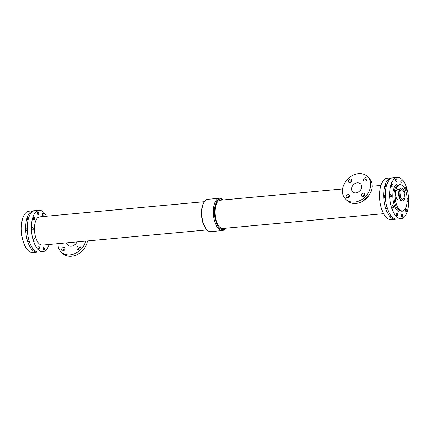 <?xml version="1.0" encoding="UTF-8"?>
<svg xmlns="http://www.w3.org/2000/svg" width="430" height="430" viewBox="0 0 430 430"><rect width="100%" height="100%" fill="white"/><g stroke="black" fill="none" stroke-linecap="round" stroke-linejoin="round"><path stroke-width="0.64" d="M407.21 198.945A1.419 0.64 -95.3 0 1 407.463 198.789A1.419 0.64 -95.3 0 1 407.769 198.918A1.419 0.64 -95.3 0 1 408.247 200.482A1.419 0.64 -95.3 0 1 407.726 201.616A1.419 0.64 -95.3 0 1 407.194 201.17M402.281 214.57A1.419 0.64 -95.3 0 1 402.754 216.134A1.419 0.64 -95.3 0 1 402.233 217.268A1.419 0.64 -95.3 0 1 401.464 215.914A1.419 0.64 -95.3 0 1 401.975 214.441A1.419 0.64 -95.3 0 1 402.281 214.57M401.679 180.213A1.419 0.64 -95.3 0 1 402.152 181.777A1.419 0.64 -95.3 0 1 401.631 182.911A1.419 0.64 -95.3 0 1 400.862 181.557A1.419 0.64 -95.3 0 1 401.373 180.084A1.419 0.64 -95.3 0 1 401.679 180.213M392.8 205.54A1.419 0.64 -95.3 0 1 393.273 207.099A1.419 0.64 -95.3 0 1 392.751 208.238A1.419 0.64 -95.3 0 1 391.983 206.884A1.419 0.64 -95.3 0 1 392.488 205.411A1.419 0.64 -95.3 0 1 392.8 205.54M387.274 208.12A1.419 0.64 -95.3 0 1 386.801 208.786A1.419 0.64 -95.3 0 1 386.033 207.432A1.419 0.64 -95.3 0 1 386.543 205.954A1.419 0.64 -95.3 0 1 386.667 205.97M391.01 194.5A1.419 0.64 -95.3 0 1 391.488 196.064A1.419 0.64 -95.3 0 1 390.967 197.198A1.419 0.64 -95.3 0 1 390.193 195.844A1.419 0.64 -95.3 0 1 390.703 194.371A1.419 0.64 -95.3 0 1 391.01 194.5M385.398 197.381A1.419 0.64 -95.3 0 1 385.017 197.746A1.419 0.64 -95.3 0 1 384.248 196.392A1.419 0.64 -95.3 0 1 384.759 194.919A1.419 0.64 -95.3 0 1 385.065 195.048A1.419 0.64 -95.3 0 1 385.339 195.483M405.227 189.587A1.419 0.64 -95.3 0 1 405.678 187.749A1.419 0.64 -95.3 0 1 405.985 187.883A1.419 0.64 -95.3 0 1 406.457 189.442A1.419 0.64 -95.3 0 1 405.936 190.576A1.419 0.64 -95.3 0 1 405.538 190.339M406.355 209.114A1.419 0.64 -95.3 0 1 406.828 210.673A1.419 0.64 -95.3 0 1 406.307 211.813A1.419 0.64 -95.3 0 1 405.538 210.458A1.419 0.64 -95.3 0 1 406.049 208.985A1.419 0.64 -95.3 0 1 406.355 209.114M396.503 178.848A1.419 0.64 -95.3 0 1 396.976 180.412A1.419 0.64 -95.3 0 1 396.455 181.546A1.419 0.64 -95.3 0 1 395.686 180.191A1.419 0.64 -95.3 0 1 396.191 178.719A1.419 0.64 -95.3 0 1 396.503 178.848M397.105 213.205A1.419 0.64 -95.3 0 1 397.578 214.769A1.419 0.64 -95.3 0 1 397.057 215.903A1.419 0.64 -95.3 0 1 396.288 214.549A1.419 0.64 -95.3 0 1 396.793 213.076A1.419 0.64 -95.3 0 1 397.105 213.205M391.402 216.242A1.419 0.64 -95.3 0 1 391.106 216.451A1.419 0.64 -95.3 0 1 390.327 214.796M392.429 184.303A1.419 0.64 -95.3 0 1 392.902 185.868A1.419 0.64 -95.3 0 1 392.38 187.002A1.419 0.64 -95.3 0 1 391.612 185.647A1.419 0.64 -95.3 0 1 392.117 184.174A1.419 0.64 -95.3 0 1 392.429 184.303M386.092 187.389A1.419 0.64 -95.3 0 1 385.651 185.825A1.419 0.64 -95.3 0 1 386.172 184.723A1.419 0.64 -95.3 0 1 386.479 184.852A1.419 0.64 -95.3 0 1 386.677 185.12M44.016 247.556A1.419 0.64 -95.3 0 1 44.489 249.115A1.419 0.64 -95.3 0 1 43.967 250.255A1.419 0.64 -95.3 0 1 43.199 248.9A1.419 0.64 -95.3 0 1 43.709 247.427A1.419 0.64 -95.3 0 1 44.016 247.556M43.419 213.199A1.419 0.64 -95.3 0 1 43.892 214.758A1.419 0.64 -95.3 0 1 43.371 215.898A1.419 0.64 -95.3 0 1 42.602 214.543A1.419 0.64 -95.3 0 1 43.108 213.07A1.419 0.64 -95.3 0 1 43.419 213.199M29.192 241.085A1.419 0.64 -95.3 0 1 28.719 241.751A1.419 0.64 -95.3 0 1 27.95 240.397A1.419 0.64 -95.3 0 1 28.461 238.924A1.419 0.64 -95.3 0 1 28.584 238.94M34.534 238.526A1.419 0.64 -95.3 0 1 35.007 240.085A1.419 0.64 -95.3 0 1 34.486 241.219A1.419 0.64 -95.3 0 1 33.717 239.865A1.419 0.64 -95.3 0 1 34.228 238.392A1.419 0.64 -95.3 0 1 34.534 238.526M27.316 230.346A1.419 0.64 -95.3 0 1 26.934 230.711A1.419 0.64 -95.3 0 1 26.165 229.357A1.419 0.64 -95.3 0 1 26.671 227.884A1.419 0.64 -95.3 0 1 26.983 228.018A1.419 0.64 -95.3 0 1 27.257 228.448M32.75 227.486A1.419 0.64 -95.3 0 1 33.223 229.045A1.419 0.64 -95.3 0 1 32.702 230.184A1.419 0.64 -95.3 0 1 31.933 228.83A1.419 0.64 -95.3 0 1 32.438 227.352A1.419 0.64 -95.3 0 1 32.75 227.486M48.375 244.536A1.419 0.64 -95.3 0 1 48.047 244.799A1.419 0.64 -95.3 0 1 47.676 244.6M38.238 211.834A1.419 0.64 -95.3 0 1 38.711 213.393A1.419 0.64 -95.3 0 1 38.189 214.532A1.419 0.64 -95.3 0 1 37.421 213.178A1.419 0.64 -95.3 0 1 37.931 211.7A1.419 0.64 -95.3 0 1 38.238 211.834M33.32 249.212A1.419 0.64 -95.3 0 1 33.024 249.422A1.419 0.64 -95.3 0 1 32.239 247.761M38.84 246.191A1.419 0.64 -95.3 0 1 39.313 247.75A1.419 0.64 -95.3 0 1 38.791 248.889A1.419 0.64 -95.3 0 1 38.023 247.535A1.419 0.64 -95.3 0 1 38.528 246.062A1.419 0.64 -95.3 0 1 38.84 246.191M28.009 220.359A1.419 0.64 -95.3 0 1 27.568 218.795A1.419 0.64 -95.3 0 1 28.09 217.688A1.419 0.64 -95.3 0 1 28.396 217.822A1.419 0.64 -95.3 0 1 28.59 218.091M34.163 217.29A1.419 0.64 -95.3 0 1 34.636 218.849A1.419 0.64 -95.3 0 1 34.115 219.988A1.419 0.64 -95.3 0 1 33.346 218.633A1.419 0.64 -95.3 0 1 33.857 217.161A1.419 0.64 -95.3 0 1 34.163 217.29M348.295 180.96A1.93 1.526 133.6 0 1 349.536 179.278A1.93 1.526 133.6 0 1 351.337 179.407A1.93 1.526 133.6 0 1 351.111 181.858A1.93 1.526 133.6 0 1 348.676 182.202A1.93 1.526 133.6 0 1 348.295 180.96M351.735 180.423A1.93 1.526 -46.4 0 0 349.73 182.325A1.93 1.526 -46.4 0 0 349.714 182.551M346.139 196.515A1.93 1.526 133.6 0 1 347.375 194.828A1.93 1.526 133.6 0 1 349.176 194.962A1.93 1.526 133.6 0 1 348.956 197.408A1.93 1.526 133.6 0 1 346.521 197.752A1.93 1.526 133.6 0 1 346.139 196.515M349.579 195.978A1.93 1.526 -46.4 0 0 347.569 197.881A1.93 1.526 -46.4 0 0 347.553 198.101M363.587 179.552A1.93 1.526 133.6 0 1 364.828 177.869A1.93 1.526 133.6 0 1 366.629 177.999A1.93 1.526 133.6 0 1 366.403 180.45A1.93 1.526 133.6 0 1 363.968 180.793A1.93 1.526 133.6 0 1 363.587 179.552M367.026 179.014A1.93 1.526 -46.4 0 0 365.022 180.917A1.93 1.526 -46.4 0 0 365.005 181.143M361.431 195.107A1.93 1.526 133.6 0 1 362.667 193.419A1.93 1.526 133.6 0 1 364.468 193.554A1.93 1.526 133.6 0 1 364.248 195.999A1.93 1.526 133.6 0 1 361.813 196.343A1.93 1.526 133.6 0 1 361.431 195.107M364.871 194.57A1.93 1.526 -46.4 0 0 362.861 196.472A1.93 1.526 -46.4 0 0 362.845 196.693M61.624 249.298A1.93 1.526 133.6 0 1 62.866 247.61A1.93 1.526 133.6 0 1 64.667 247.744A1.93 1.526 133.6 0 1 64.446 250.19A1.93 1.526 133.6 0 1 62.011 250.534A1.93 1.526 133.6 0 1 61.624 249.298M65.07 248.76A1.93 1.526 -46.4 0 0 63.059 250.663A1.93 1.526 -46.4 0 0 63.043 250.883M76.916 247.89A1.93 1.526 133.6 0 1 78.158 246.202A1.93 1.526 133.6 0 1 79.958 246.336A1.93 1.526 133.6 0 1 79.738 248.782A1.93 1.526 133.6 0 1 77.303 249.126A1.93 1.526 133.6 0 1 76.916 247.89M80.356 247.352A1.93 1.526 -46.4 0 0 78.351 249.255A1.93 1.526 -46.4 0 0 78.335 249.475M400.255 199.816L398.551 199.971A5.155 2.327 -95.3 0 1 395.756 195.053A5.155 2.327 -95.3 0 1 397.605 189.711L399.314 189.549M404.184 196.515A4.848 2.193 -95.3 0 1 402.485 199.305A4.848 2.193 -95.3 0 1 399.857 194.677A4.848 2.193 -95.3 0 1 401.598 189.646A4.848 2.193 -95.3 0 1 404.184 196.515M400.244 196.677A4.848 2.193 84.7 0 0 399.873 192.64M404.91 197.209A6.493 2.935 -95.3 0 1 402.636 200.939A6.493 2.935 -95.3 0 1 399.121 194.742A6.493 2.935 -95.3 0 1 401.448 188.012A6.493 2.935 -95.3 0 1 404.91 197.209M368.913 195.532L363.345 200.864M361.522 187.421A5.568 4.413 133.6 0 1 357.937 192.291A5.568 4.413 133.6 0 1 352.734 191.909A5.568 4.413 133.6 0 1 353.379 184.835A5.568 4.413 133.6 0 1 360.415 183.841A5.568 4.413 133.6 0 1 361.522 187.421M367.419 176.494L368.854 177.859A15.722 12.459 133.6 0 1 371.977 187.958A15.722 12.459 133.6 0 1 361.861 201.708A15.722 12.459 133.6 0 1 347.166 200.627L345.731 199.262A15.722 12.459 133.6 0 1 347.553 179.283A15.722 12.459 133.6 0 1 367.419 176.494A15.722 12.459 133.6 0 1 370.542 186.588A15.722 12.459 133.6 0 1 360.431 200.342A15.722 12.459 133.6 0 1 345.731 199.262M65.575 242.95L67.832 245.1A6.138 4.864 -46.4 0 0 77.008 241.897M57.959 243.654A15.722 12.459 -46.4 0 0 61.221 252.044A15.722 12.459 -46.4 0 0 75.089 253.523A15.722 12.459 -46.4 0 0 85.688 241.101M61.221 252.044L62.656 253.41A15.722 12.459 -46.4 0 0 77.255 254.538A15.722 12.459 -46.4 0 0 87.435 240.94M225.653 228.212A16.232 7.337 -95.3 0 1 222.288 230.582L210.759 231.641A16.232 7.337 -95.3 0 1 206.599 229.475L206.018 228.798A15.367 6.944 -95.3 0 1 203.643 202.981L204.089 202.213A16.232 7.337 -95.3 0 1 207.781 199.321L219.316 198.257A16.232 7.337 -95.3 0 1 223.057 199.971M206.599 229.475A16.232 7.337 -95.3 0 1 204.089 202.213M225.492 228.228A15.367 6.944 -95.3 0 1 214.608 214.989A15.367 6.944 -95.3 0 1 222.891 199.988M342.635 188.963L220.225 200.229A14.179 6.407 84.7 0 0 215.14 214.941A14.179 6.407 84.7 0 0 222.826 228.475L383.576 213.672M222.288 230.582A16.232 7.337 -95.3 0 1 213.5 215.091A16.232 7.337 -95.3 0 1 219.316 198.257M207.018 229.932L42.247 245.1A14.179 6.407 -95.3 0 1 34.567 231.566A14.179 6.407 -95.3 0 1 39.651 216.854L204.417 201.686M395.976 219.096A20.796 9.396 -95.3 0 1 395.175 219.246A20.796 9.396 -95.3 0 1 383.909 199.402A20.796 9.396 -95.3 0 1 391.359 177.832A20.796 9.396 -95.3 0 1 392.176 177.837M395.175 219.246L391.026 219.628A20.796 9.396 -95.3 0 1 379.765 199.783A20.796 9.396 -95.3 0 1 387.215 178.213L391.359 177.832M49.095 244.471A20.796 9.396 -95.3 0 1 42.855 251.684A20.796 9.396 -95.3 0 1 31.594 231.84A20.796 9.396 -95.3 0 1 39.044 210.27A20.796 9.396 -95.3 0 1 46.494 216.225M42.855 251.684L38.711 252.066A20.796 9.396 -95.3 0 1 27.445 232.221A20.796 9.396 -95.3 0 1 34.9 210.652L39.044 210.27M37.894 252.061A20.796 9.396 -95.3 0 1 37.087 252.216A20.796 9.396 -95.3 0 1 25.827 232.372A20.796 9.396 -95.3 0 1 33.277 210.802A20.796 9.396 -95.3 0 1 34.094 210.807M37.087 252.216L32.766 252.614A20.796 9.396 -95.3 0 1 21.5 232.77A20.796 9.396 -95.3 0 1 28.95 211.2L33.277 210.802M406.995 203.336A13.126 5.934 -95.3 0 1 402.399 210.883A13.126 5.934 -95.3 0 1 395.288 198.354A13.126 5.934 -95.3 0 1 399.991 184.739A13.126 5.934 -95.3 0 1 406.995 203.336M402.399 210.883L401.136 210.996A13.126 5.934 -95.3 0 1 394.025 198.472A13.126 5.934 -95.3 0 1 398.734 184.857L399.991 184.739M402.819 210.807A14.142 6.391 -95.3 0 1 392.848 198.579A14.142 6.391 -95.3 0 1 400.416 184.733M408.403 206.744A20.796 9.396 -95.3 0 1 401.12 218.698A20.796 9.396 -95.3 0 1 389.854 198.853A20.796 9.396 -95.3 0 1 397.309 177.289A20.796 9.396 -95.3 0 1 408.403 206.744M401.12 218.698L396.793 219.101A20.796 9.396 -95.3 0 1 385.533 199.251A20.796 9.396 -95.3 0 1 392.982 177.687L397.309 177.289M399.217 197.714A5.155 2.327 -95.3 0 1 398.675 191.807M402.636 200.939L402.222 200.977A6.493 2.935 -95.3 0 1 398.707 194.785A6.493 2.935 -95.3 0 1 401.034 188.05L401.448 188.012M401.082 200.606A6.386 2.886 -95.3 0 1 398.621 194.79A6.386 2.886 -95.3 0 1 399.981 188.619M402.222 200.977C398.341 201.638 397.094 188.109 401.034 188.05M380.98 185.432L372.111 186.249"/></g></svg>
